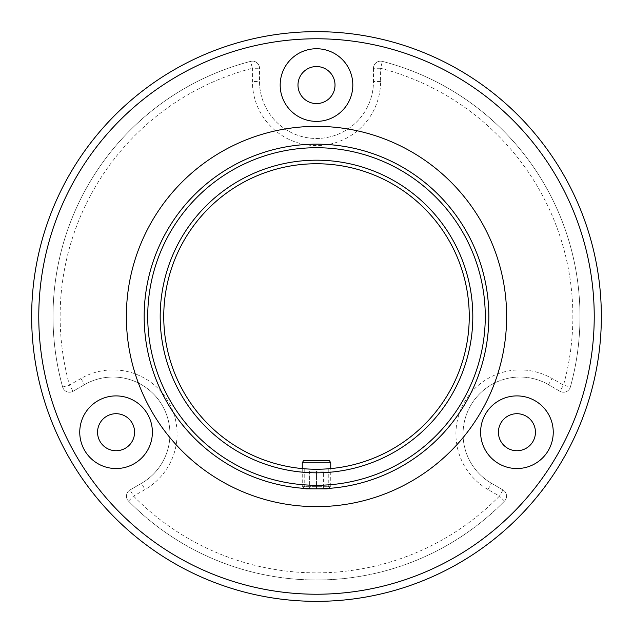 <?xml version="1.0" encoding="UTF-8"?>
<svg xmlns="http://www.w3.org/2000/svg" width="633" height="633" viewBox="0 0 633 633"><rect width="100%" height="100%" fill="white"/><g stroke="black" fill="none" stroke-linecap="round" stroke-linejoin="round"><path stroke-width="0.47" stroke-dasharray="3.17 2.37" d="M144.166 316.5A172.334 172.334 0 0 0 316.5 488.834A172.334 172.334 0 0 0 488.834 316.5A172.334 172.334 0 0 0 316.5 144.166A172.334 172.334 0 0 0 144.166 316.5A172.334 172.334 0 0 1 316.5 144.166A172.334 172.334 0 0 1 488.834 316.5M302.257 468.586L302.257 486.698L330.743 486.698L302.257 486.698L305.328 488.47L316.5 488.834L327.672 488.47L330.743 486.698L330.743 468.586M316.5 486.16L304.75 486.16L316.5 486.16M316.5 469.251C301.34 468.76 301.34 468.76 316.5 469.251C301.34 468.76 301.34 468.76 316.5 469.251C331.66 468.76 331.66 468.76 316.5 469.251C331.66 468.76 331.66 468.76 316.5 469.251M480.613 432.22A36.318 36.318 0 0 0 516.932 468.539A36.318 36.318 0 0 0 553.25 432.22A36.318 36.318 0 0 0 516.932 395.902A36.318 36.318 0 0 0 480.613 432.22M498.416 432.22A18.515 18.515 0 0 0 516.932 450.736A18.515 18.515 0 0 0 535.447 432.22A18.515 18.515 0 0 0 516.932 413.705A18.515 18.515 0 0 0 498.416 432.22M79.75 432.22A36.318 36.318 0 0 0 116.068 468.539A36.318 36.318 0 0 0 152.387 432.22A36.318 36.318 0 0 0 116.068 395.902A36.318 36.318 0 0 0 79.75 432.22M97.553 432.22A18.515 18.515 0 0 0 116.068 450.736A18.515 18.515 0 0 0 134.584 432.22A18.515 18.515 0 0 0 116.068 413.705A18.515 18.515 0 0 0 97.553 432.22M280.182 85.059A36.318 36.318 0 0 0 316.5 121.378A36.318 36.318 0 0 0 352.818 85.059A36.318 36.318 0 0 0 316.5 48.741A36.318 36.318 0 0 0 280.182 85.059M297.985 85.059A18.515 18.515 0 0 0 316.5 103.575A18.515 18.515 0 0 0 335.015 85.059A18.515 18.515 0 0 0 316.5 66.544A18.515 18.515 0 0 0 297.985 85.059M126.458 496.114A7.121 7.121 0 0 0 128.499 501.107A263.486 263.486 0 0 0 504.501 501.107A7.121 7.121 0 0 0 502.982 489.95L491.532 483.335A56.97 56.97 0 0 1 463.047 434.001A56.97 56.97 0 0 1 548.502 384.666A56.97 56.97 0 0 0 463.047 434.001A56.97 56.97 0 0 0 491.532 483.335L502.982 489.95A7.121 7.121 0 0 1 504.501 501.107A263.486 263.486 0 0 1 128.499 501.107A7.121 7.121 0 0 1 130.018 489.95A7.121 7.121 0 0 0 128.499 501.107L133.579 496.114L145.028 489.507A64.091 64.091 0 0 0 168.489 401.955A64.091 64.091 0 0 0 80.937 378.494L69.488 385.109L73.048 391.273A7.121 7.121 0 0 1 62.627 387.016A263.486 263.486 0 0 1 250.628 61.377A263.486 263.486 0 0 0 62.627 387.016A7.121 7.121 0 0 0 73.048 391.273L84.498 384.666L73.048 391.273A7.121 7.121 0 0 1 62.627 387.016A263.486 263.486 0 0 1 53.014 316.5M62.627 387.016L69.488 385.109A256.365 256.365 0 0 1 252.409 68.277L250.628 61.377A7.121 7.121 0 0 1 259.53 68.277L259.53 81.499A56.97 56.97 0 0 0 316.5 138.469A56.97 56.97 0 0 0 373.47 81.499L373.47 68.277A7.121 7.121 0 0 1 382.372 61.377A263.486 263.486 0 0 1 570.373 387.016A7.121 7.121 0 0 1 559.952 391.273L548.502 384.666L559.952 391.273L563.512 385.109L552.063 378.494A64.091 64.091 0 0 0 455.926 434.001A64.091 64.091 0 0 0 487.972 489.507L499.421 496.114A256.365 256.365 0 0 1 133.579 496.114L130.018 489.95L141.468 483.335A56.97 56.97 0 0 0 162.317 405.516A56.97 56.97 0 0 0 84.498 384.666A56.97 56.97 0 0 1 162.317 405.516A56.97 56.97 0 0 1 141.468 483.335L130.018 489.95M601.35 316.5A284.85 284.85 0 0 0 316.5 31.65A284.85 284.85 0 0 0 31.65 316.5A284.85 284.85 0 0 0 316.5 601.35A284.85 284.85 0 0 0 601.35 316.5M163.749 316.5A152.751 152.751 0 0 0 316.5 469.251A152.751 152.751 0 0 0 469.251 316.5A152.751 152.751 0 0 0 316.5 163.749A152.751 152.751 0 0 0 163.749 316.5M373.47 68.277L373.47 81.499A56.97 56.97 0 0 1 316.5 138.469A56.97 56.97 0 0 1 259.53 81.499L259.53 68.277A7.121 7.121 0 0 0 250.628 61.377A7.121 7.121 0 0 1 259.53 68.277L252.409 68.277L252.409 81.499A64.091 64.091 0 0 0 316.5 145.59A64.091 64.091 0 0 0 380.591 81.499L380.591 68.277A256.365 256.365 0 0 1 563.512 385.109L570.373 387.016A263.486 263.486 0 0 0 382.372 61.377L380.591 68.277L373.47 68.277A7.121 7.121 0 0 1 380.591 61.156A7.121 7.121 0 0 0 373.47 68.277M504.501 501.107L499.421 496.114L502.982 489.95A7.121 7.121 0 0 1 504.501 501.107A263.486 263.486 0 0 1 128.499 501.107M570.373 387.016A7.121 7.121 0 0 1 559.952 391.273A7.121 7.121 0 0 0 570.373 387.016A263.486 263.486 0 0 0 382.372 61.377A7.121 7.121 0 0 0 380.591 61.156A7.121 7.121 0 0 1 382.372 61.377M316.5 488.834L309.379 488.834L323.621 488.834L316.5 488.834L316.5 471.031L309.379 471.031L316.5 471.031L316.5 488.834M302.257 462.842L330.743 462.842M305.961 488.834L327.039 488.834M329.302 460.349L303.698 460.349M309.379 471.031L309.379 488.834L309.379 471.031M323.621 471.031L316.5 471.031L323.621 471.031L323.621 488.834L323.621 471.031M548.502 384.666L552.063 378.494M487.972 489.507L491.532 483.335A56.97 56.97 0 0 1 463.047 434.001M380.591 81.499L373.47 81.499A56.97 56.97 0 0 1 316.5 138.469A56.97 56.97 0 0 1 259.53 81.499L252.409 81.499M80.937 378.494L84.498 384.666A56.97 56.97 0 0 1 162.317 405.516A56.97 56.97 0 0 1 141.468 483.335L145.028 489.507M304.75 468.8L304.75 486.16L302.637 488.272M328.25 468.8L328.25 486.16L330.363 488.272"/><path stroke-width="0.95" d="M594.229 316.5A277.729 277.729 0 0 0 316.5 38.771A277.729 277.729 0 0 0 38.771 316.5A277.729 277.729 0 0 0 316.5 594.229A277.729 277.729 0 0 0 594.229 316.5M31.65 316.5A284.85 284.85 0 0 1 316.5 31.65A284.85 284.85 0 0 1 601.35 316.5A284.85 284.85 0 0 1 316.5 601.35A284.85 284.85 0 0 1 31.65 316.5M485.274 316.5A168.774 168.774 0 0 0 316.5 147.726A168.774 168.774 0 0 0 147.726 316.5A168.774 168.774 0 0 0 316.5 485.274A168.774 168.774 0 0 0 485.274 316.5M144.166 316.5A172.334 172.334 0 0 1 316.5 144.166A172.334 172.334 0 0 1 488.834 316.5A172.334 172.334 0 0 1 316.5 488.834A172.334 172.334 0 0 1 144.166 316.5M472.811 316.5A156.311 156.311 0 0 1 316.5 472.811A156.311 156.311 0 0 1 160.189 316.5A156.311 156.311 0 0 1 316.5 160.189A156.311 156.311 0 0 1 472.811 316.5M163.749 316.5A152.751 152.751 0 0 0 316.5 469.251A152.751 152.751 0 0 0 469.251 316.5A152.751 152.751 0 0 0 316.5 163.749A152.751 152.751 0 0 0 163.749 316.5M330.363 488.272L327.039 488.834L316.5 488.834C298.523 488.225 298.523 488.225 316.5 488.834C334.469 488.225 334.469 488.225 316.5 488.834L305.961 488.834L302.637 488.272M480.613 432.22A36.318 36.318 0 0 0 516.932 468.539A36.318 36.318 0 0 0 553.25 432.22A36.318 36.318 0 0 0 516.932 395.902A36.318 36.318 0 0 0 480.613 432.22M498.416 432.22A18.515 18.515 0 0 0 516.932 450.736A18.515 18.515 0 0 0 535.447 432.22A18.515 18.515 0 0 0 516.932 413.705A18.515 18.515 0 0 0 498.416 432.22M79.75 432.22A36.318 36.318 0 0 0 116.068 468.539A36.318 36.318 0 0 0 152.387 432.22A36.318 36.318 0 0 0 116.068 395.902A36.318 36.318 0 0 0 79.75 432.22M97.553 432.22A18.515 18.515 0 0 0 116.068 450.736A18.515 18.515 0 0 0 134.584 432.22A18.515 18.515 0 0 0 116.068 413.705A18.515 18.515 0 0 0 97.553 432.22M280.182 85.059A36.318 36.318 0 0 0 316.5 121.378A36.318 36.318 0 0 0 352.818 85.059A36.318 36.318 0 0 0 316.5 48.741A36.318 36.318 0 0 0 280.182 85.059M297.985 85.059A18.515 18.515 0 0 0 316.5 103.575A18.515 18.515 0 0 0 335.015 85.059A18.515 18.515 0 0 0 316.5 66.544A18.515 18.515 0 0 0 297.985 85.059M303.698 460.349L329.302 460.349L330.743 462.842L302.257 462.842L303.698 460.349M330.743 468.586L330.743 462.842M302.257 468.586L302.257 462.842M506.637 316.5A190.137 190.137 0 0 1 316.5 506.637A190.137 190.137 0 0 1 126.363 316.5A190.137 190.137 0 0 1 316.5 126.363A190.137 190.137 0 0 1 506.637 316.5"/></g></svg>
